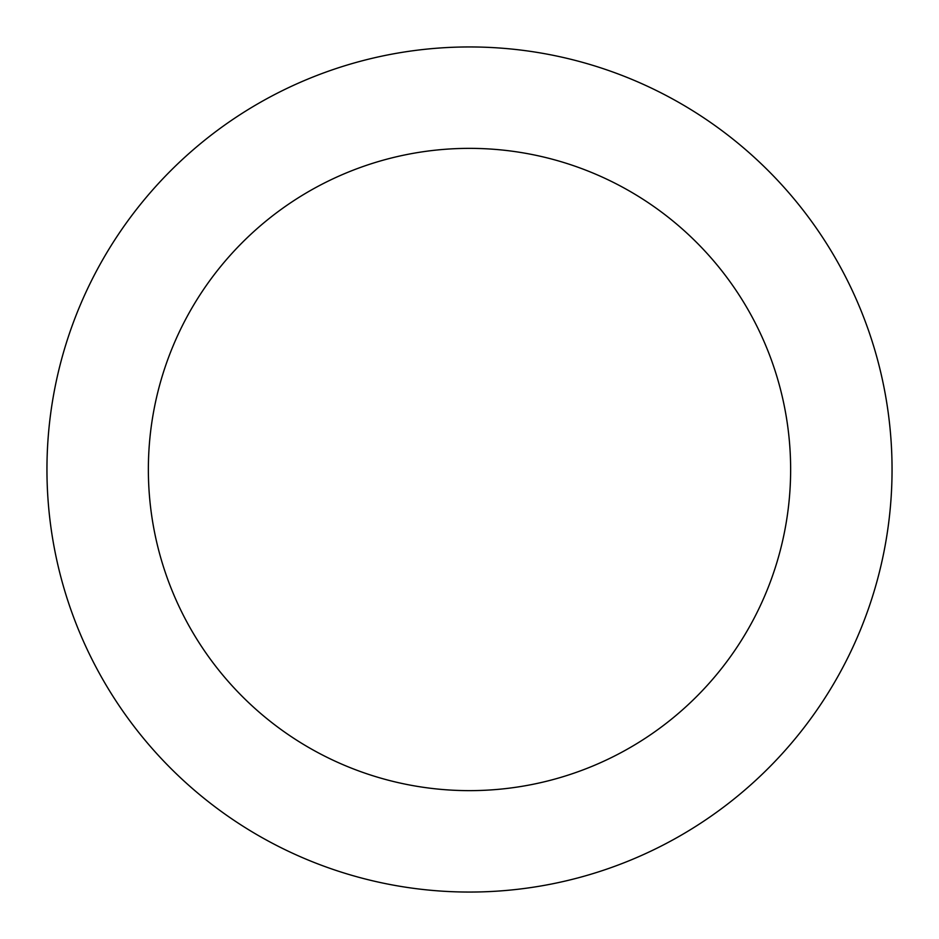 <?xml version="1.0" encoding="UTF-8"?>
<svg xmlns="http://www.w3.org/2000/svg" width="939" height="939" viewBox="0 0 939 939"><rect width="100%" height="100%" fill="white"/><g stroke="black" fill="none" stroke-linecap="round" stroke-linejoin="round"><path stroke-width="1.41" d="M790.638 469.5A321.138 321.138 0 0 0 469.5 148.362A321.138 321.138 0 0 0 148.362 469.5A321.138 321.138 0 0 0 469.5 790.638A321.138 321.138 0 0 0 790.638 469.5M46.95 469.5A422.55 422.55 0 0 1 469.5 46.95A422.55 422.55 0 0 1 892.05 469.5A422.55 422.55 0 0 1 469.5 892.05A422.55 422.55 0 0 1 46.95 469.5"/></g></svg>
